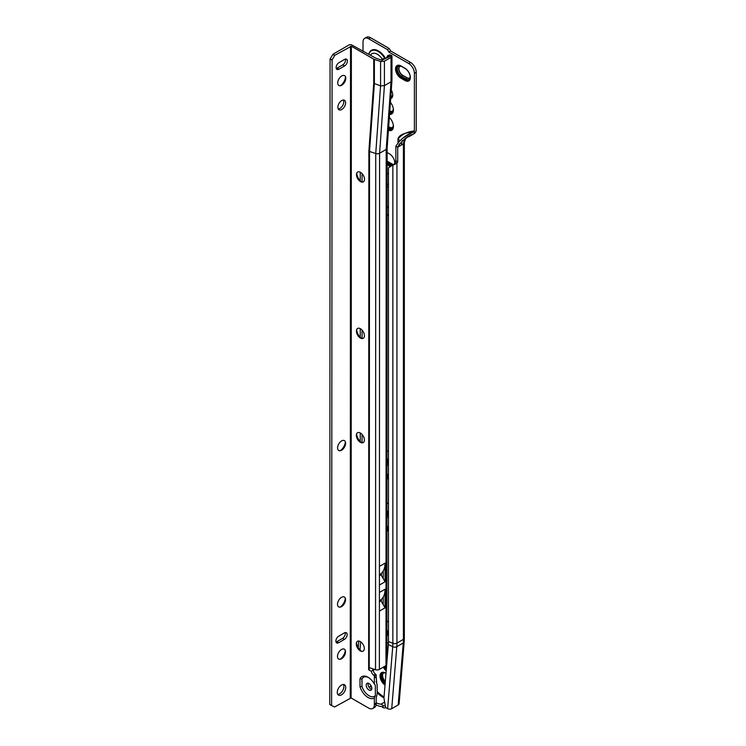 <?xml version="1.0" encoding="UTF-8"?>
<svg xmlns="http://www.w3.org/2000/svg" width="746" height="746" viewBox="0 0 746 746"><rect width="100%" height="100%" fill="white"/><g stroke="black" fill="none" stroke-linecap="round" stroke-linejoin="round"><path stroke-width="1.12" d="M385.15 683.485A6.583 3.805 60 0 1 381.327 675.988A6.583 3.805 60 0 1 382.689 672.976A6.583 3.805 60 0 1 385.356 672.985M385.169 683.205A6.583 3.805 60 0 1 381.542 675.867A6.583 3.805 60 0 1 382.801 672.911M385.113 683.979A6.882 3.972 60 0 1 380.908 675.988A6.882 3.972 60 0 1 382.334 672.836A6.882 3.972 60 0 1 385.104 672.845M385.132 683.718A6.882 3.972 60 0 1 381.113 675.867A6.882 3.972 60 0 1 382.437 672.78M385.067 684.474A7.19 4.15 60 0 1 380.479 675.988A7.19 4.15 60 0 1 381.971 672.696A7.19 4.15 60 0 1 384.638 672.612M385.085 684.213A7.19 4.15 60 0 1 380.693 675.867A7.19 4.15 60 0 1 382.073 672.64M385.98 673.34L385.309 672.957A7.488 4.317 -120 0 0 381.57 672.584A7.488 4.317 -120 0 0 380.012 676.016A7.488 4.317 -120 0 0 385.029 685.005M381.691 672.519A7.488 4.317 -120 0 0 380.274 675.867A7.488 4.317 -120 0 0 385.048 684.707M388.424 643.35A6.192 3.571 -120 0 0 387.426 642.642A6.192 3.571 -120 0 0 386.922 642.39M386.913 652.414A6.192 3.571 -120 0 0 387.426 652.75A6.192 3.571 -120 0 0 387.659 652.871M386.913 649.552A6.192 3.571 -120 0 0 387.845 650.596M388.237 621.8A6.49 3.749 -120 0 0 386.932 621.455M388.079 621.688A6.882 3.972 -120 0 0 386.932 621.306M387.929 621.595A7.283 4.206 -120 0 0 386.932 621.194M387.78 621.502A7.684 4.439 -120 0 0 386.932 621.11M388.461 621.959A8.085 4.662 -120 0 0 386.932 621.054M388.461 621.912A8.486 4.896 -120 0 0 386.932 620.952M388.237 517.491A6.49 3.749 -120 0 0 386.969 517.155M388.079 517.388A6.882 3.972 -120 0 0 386.969 517.006M387.929 517.295A7.283 4.206 -120 0 0 386.969 516.903M387.78 517.202A7.684 4.439 -120 0 0 386.969 516.829M388.461 517.659A8.085 4.662 -120 0 0 386.969 516.773M388.461 517.612A8.486 4.896 -120 0 0 386.969 516.67M388.461 503.774A7.488 4.317 -120 0 0 386.978 502.823M388.237 465.345A6.49 3.749 -120 0 0 386.997 465M388.079 465.234A6.882 3.972 -120 0 0 386.997 464.861M387.929 465.14A7.283 4.206 -120 0 0 386.997 464.758M387.78 465.047A7.684 4.439 -120 0 0 386.997 464.683M388.461 465.513A8.085 4.662 -120 0 0 386.997 464.637M388.461 465.467A8.486 4.896 -120 0 0 386.997 464.534M388.461 451.628A7.488 4.317 -120 0 0 386.997 450.687M392.48 165.108A6.285 3.627 60 0 1 390.643 164.502L391.063 163.766L393.011 164.791M393.571 164.456A5.688 3.282 60 0 1 391.939 163.915L387.127 161.136M388.442 129.804A8.085 4.662 -120 0 0 391.678 129.804A8.085 4.662 -120 0 0 393.356 126.111A8.085 4.662 -120 0 0 392.816 123.006M390.055 118.222A8.085 4.662 -120 0 0 389.319 117.476M388.405 130.326A8.486 4.896 -120 0 0 391.669 130.28A8.486 4.896 -120 0 0 393.422 126.391A8.486 4.896 -120 0 0 389.319 117.458M389.58 113.84A8.085 4.662 -120 0 0 391.678 113.513A8.085 4.662 -120 0 0 393.356 109.811A8.085 4.662 -120 0 0 392.816 106.706M389.543 114.334A8.486 4.896 -120 0 0 391.669 113.979A8.486 4.896 -120 0 0 393.422 110.091A8.486 4.896 -120 0 0 390.4 102.333M390.662 98.668A7.488 4.317 -120 0 0 391.165 98.444A7.488 4.317 -120 0 0 392.722 95.022A7.488 4.317 -120 0 0 391.286 90.005M409.022 79.421A6.285 3.627 60 0 1 405.983 79.048L401.749 76.605A6.285 3.627 60 0 1 397.301 68.902A6.285 3.627 60 0 1 398.504 66.086M410.207 77.015A5.287 3.049 60 0 1 409.34 78.088A5.287 3.049 60 0 1 406.691 77.826L402.458 75.383A5.287 3.049 60 0 1 398.718 68.902A5.287 3.049 60 0 1 399.809 66.487A5.287 3.049 60 0 1 401.171 66.263M399.921 66.422A5.287 3.049 -120 0 0 398.933 68.781A5.287 3.049 -120 0 0 402.672 75.262L406.906 77.705A5.287 3.049 -120 0 0 409.442 78.022M410.207 76.95A6.285 3.627 60 0 1 408.92 79.486A6.285 3.627 60 0 1 405.777 79.169L401.544 76.726A6.285 3.627 60 0 1 397.096 69.024A6.285 3.627 60 0 1 398.392 66.152A6.285 3.627 60 0 1 401.544 66.459L405.143 68.539A7.19 4.15 60 0 1 409.834 74.87A7.19 4.15 60 0 1 408.733 80.624A7.19 4.15 60 0 1 405.134 80.27L400.9 77.826A7.19 4.15 60 0 1 395.828 69.024A7.19 4.15 60 0 1 397.31 65.741A7.19 4.15 60 0 1 400.9 66.096L401.329 66.338A6.583 3.805 60 0 0 398.038 66.012A6.583 3.805 60 0 0 396.667 69.024A6.583 3.805 60 0 0 401.329 77.09L405.563 79.542A6.583 3.805 60 0 0 408.855 79.869A6.583 3.805 60 0 0 410.216 77.09M408.957 79.803A6.583 3.805 60 0 1 405.777 79.412L401.544 76.969A6.583 3.805 60 0 1 396.881 68.902A6.583 3.805 60 0 1 398.14 65.956M410.216 77.211A6.882 3.972 60 0 1 408.789 80.242A6.882 3.972 60 0 1 405.348 79.906L401.115 77.463A6.882 3.972 60 0 1 396.247 69.024A6.882 3.972 60 0 1 397.674 65.872A6.882 3.972 60 0 1 401.115 66.217L405.143 68.539M408.901 80.186A6.882 3.972 60 0 1 405.563 79.785L401.329 77.342A6.882 3.972 60 0 1 396.462 68.902A6.882 3.972 60 0 1 397.777 65.816M408.836 80.559A7.19 4.15 60 0 1 405.348 80.148L401.115 77.705A7.19 4.15 60 0 1 396.033 68.902A7.19 4.15 60 0 1 397.422 65.676M395.539 68.949A7.488 4.317 -120 0 0 400.835 78.116L405.069 80.559A7.488 4.317 -120 0 0 408.808 80.932A7.488 4.317 -120 0 0 409.955 74.926A7.488 4.317 -120 0 0 405.069 68.334L400.835 65.89A7.488 4.317 -120 0 0 397.096 65.517A7.488 4.317 -120 0 0 395.539 68.949M397.124 65.499A7.488 4.317 -120 0 0 395.613 68.902A7.488 4.317 -120 0 0 400.9 78.069L405.134 80.512A7.488 4.317 -120 0 0 408.845 80.904M370.902 685.434A1.996 1.38 44 0 1 370.967 685.9L371.219 686.012M382.092 60.239L382.092 58.925L385.523 58.458M368.841 54.197A13.969 8.066 60 0 1 378.464 50.933A13.969 8.066 60 0 1 385.523 58.43M388.461 174.163A7.982 4.607 -120 0 0 387.426 173.454A7.982 4.607 -120 0 0 387.118 173.286M387.109 186.295A7.982 4.607 -120 0 0 387.426 186.491A7.982 4.607 -120 0 0 388.461 186.976M387.109 183.702A7.982 4.607 -120 0 0 388.461 184.905M399.586 140.388L397.982 138.803C400.276 132.732 408.649 133.18 414.384 130.951L414.384 73.304A7.982 4.607 -120 0 0 408.733 63.522L388.834 52.033L387.426 49.59L368.655 38.755A7.982 4.607 -120 0 0 364.663 38.363A7.982 4.607 -120 0 0 363.013 42.018L363.013 51.474M386.922 634.753A8.486 4.896 -120 0 0 388.461 635.555M386.978 515.001A7.488 4.317 -120 0 0 388.461 515.766M386.997 462.865A7.488 4.317 -120 0 0 388.461 463.611M387.118 164.717L389.543 166.116A7.488 4.317 -120 0 0 390.214 166.451M394.83 162.936A7.488 4.317 -120 0 0 389.543 153.89L387.127 152.501M387.099 206.437L388.461 207.369M388.461 208.097L387.099 207.099M387.099 214.307L388.461 215.1M388.461 215.753L387.099 214.969M386.988 478.345A8.486 4.896 -120 0 0 388.461 479.109M386.969 530.481A8.486 4.896 -120 0 0 388.461 531.255M383.332 667.138A7.488 4.317 -120 0 0 386.186 670.85M398.075 142.085L398.075 138.877C401.87 134.327 407.307 131.688 414.384 130.951L413.955 133.786A3.18 1.837 -60 0 0 416.137 130.606L416.147 130.55A2.993 1.725 -60 0 0 416.221 129.879L416.221 72.241A7.982 4.607 -120 0 0 410.57 62.468L390.671 50.98L389.263 48.537L370.492 37.692A7.982 4.607 -120 0 0 366.5 37.3L364.663 38.363M386.046 665.507A5.688 3.282 -120 0 0 386.549 666.43M386.922 630.146A6.341 3.655 -120 0 0 388.461 631.713M386.969 525.902A6.341 3.655 -120 0 0 388.461 527.413M386.978 510.618A5.688 3.282 -120 0 0 388.461 512.204M386.988 473.775A6.341 3.655 -120 0 0 388.461 475.258M386.997 458.492A5.688 3.282 -120 0 0 388.461 460.049M390.848 96.094A5.688 3.282 -120 0 0 391.995 95.889M389.785 111.014A6.341 3.655 -120 0 0 392.321 111.117M388.666 126.652A6.341 3.655 -120 0 0 392.321 127.417M385.328 681.368A5.688 3.282 60 0 1 383.416 672.985M369.363 683.756A1.996 1.38 44 0 1 369.382 683.756L368.151 683.252M398.178 704.951L403.26 642.968A3.189 2.005 -175.3 0 0 404.192 641.691L399.11 703.683A3.189 2.005 -175.3 0 1 398.178 704.951L391.725 708.681A3.189 2.005 -175.3 0 1 387.64 708.7L386.885 708.327A1.996 1.315 49.8 0 1 385.412 706.406L383.948 698.097L388.34 644.553A42.177 24.348 -120 0 0 388.461 641.523L388.461 167.831L394.205 164.083M388.461 167.831L394.345 163.999L395.874 160.828L395.874 146.16L397.711 147.223L397.711 161.891L395.874 160.828M358.798 641.038L358.257 647.659M360.672 641.812L360.001 649.934M362.08 173.631L362.08 182.108M362.08 330.114L362.08 338.525M362.08 434.442L362.08 442.807M360.253 172.195L360.253 180.746M360.253 328.641L360.253 337.22M360.253 432.941L360.253 441.539M388.461 641.523L392.853 643.304L392.853 165.23L396.947 163.206L395.11 162.152M391.725 708.681L396.807 646.689A3.189 2.005 -175.3 0 1 392.722 646.707A47.455 27.397 -120 0 0 392.853 643.304A3.189 1.846 180 0 0 396.947 643.099L403.4 639.369A50.094 28.926 -120 0 1 403.26 642.968L396.807 646.689A50.094 28.926 -120 0 0 396.947 643.099L396.947 163.206L397.711 161.891M401.665 142.458L398.896 144.426M404.341 142.635A3.189 1.846 180 0 1 404.332 142.738A3.189 1.846 180 0 1 403.4 143.931L397.711 147.223C401.488 140.817 406.906 136.331 413.955 133.786L409.237 136.518C406.066 137.329 404.118 139.8 403.4 143.931L403.4 639.369A3.189 1.846 180 0 0 404.341 638.063L404.341 142.682M389.263 48.537L387.426 49.59M390.671 50.98L388.834 52.033M395.874 146.16C400.257 139.399 406.29 134.569 413.955 131.669L413.573 131.893M388.461 207.453L387.416 207.257M387.836 207.015L387.099 206.698M388.461 215.268L387.099 214.475M369.186 687.383L370.967 685.91M376.087 704.961A24.553 14.174 -120 0 0 381.411 706.49L382.847 707.469L383.015 705.455L381.094 704.149L384.656 702.098M385.663 707.618A1.996 1.25 -175.3 0 1 382.847 707.469M383.015 705.455A1.996 1.25 4.7 0 0 385.309 705.809M381.094 704.149A21.951 12.673 60 0 1 376.18 702.872M390.839 96.225A5.688 3.282 -120 0 0 391.892 95.954A5.688 3.282 -120 0 0 392.722 95.05M390.783 97.008A6.285 3.627 -120 0 0 392.685 95.712M390.764 97.288A6.583 3.805 -120 0 0 391.809 97.036M390.755 97.4A6.583 3.805 -120 0 0 391.706 97.101A6.583 3.805 -120 0 0 392.62 96.131M390.736 97.679A6.882 3.972 -120 0 0 391.753 97.418M390.727 97.782A6.882 3.972 -120 0 0 391.641 97.484A6.882 3.972 -120 0 0 392.499 96.644M390.708 98.071A7.19 4.15 -120 0 0 391.687 97.801M390.699 98.164A7.19 4.15 -120 0 0 391.585 97.866A7.19 4.15 -120 0 0 392.209 97.344M390.68 98.453A7.488 4.317 -120 0 0 391.436 98.267M389.561 114.175A8.486 4.896 -120 0 0 391.771 113.914M389.599 113.625A8.085 4.662 -120 0 0 391.818 113.429M389.617 113.289A7.684 4.439 -120 0 0 391.762 113A7.684 4.439 -120 0 0 393.347 109.643M389.636 113.066A7.684 4.439 -120 0 0 391.902 112.916M389.664 112.73A7.283 4.206 -120 0 0 391.846 112.497A7.283 4.206 -120 0 0 393.347 109.476M389.673 112.497A7.283 4.206 -120 0 0 391.986 112.404M389.701 112.17A6.882 3.972 -120 0 0 391.93 111.984A6.882 3.972 -120 0 0 393.338 109.289M389.72 111.919A6.882 3.972 -120 0 0 392.07 111.9M389.738 111.592A6.49 3.749 -120 0 0 392.014 111.471A6.49 3.749 -120 0 0 393.319 109.103M389.757 111.341A6.49 3.749 -120 0 0 392.144 111.387M389.766 111.219A6.341 3.655 -120 0 0 392.219 111.182A6.341 3.655 -120 0 0 392.844 110.632M388.414 130.121A8.486 4.896 -120 0 0 391.771 130.214M388.461 129.524A8.085 4.662 -120 0 0 391.818 129.72M388.48 129.207A7.684 4.439 -120 0 0 391.762 129.3A7.684 4.439 -120 0 0 393.347 125.943M388.507 128.918A7.684 4.439 -120 0 0 391.902 129.217M388.526 128.601A7.283 4.206 -120 0 0 391.846 128.788A7.283 4.206 -120 0 0 393.347 125.766M388.545 128.303A7.283 4.206 -120 0 0 391.986 128.704M388.573 127.986A6.882 3.972 -120 0 0 391.93 128.284A6.882 3.972 -120 0 0 393.338 125.589M388.591 127.678A6.882 3.972 -120 0 0 392.07 128.191M388.619 127.361A6.49 3.749 -120 0 0 392.014 127.771A6.49 3.749 -120 0 0 393.319 125.403M388.638 127.034A6.49 3.749 -120 0 0 392.144 127.687M388.647 126.913A6.341 3.655 -120 0 0 392.219 127.482A6.341 3.655 -120 0 0 392.844 126.932M392.275 165.23A6.285 3.627 60 0 1 390.428 164.624L387.118 162.712M391.911 165.444A6.583 3.805 60 0 1 390.428 164.866L387.118 162.954M391.398 165.752A6.882 3.972 60 0 1 390.223 165.239L387.118 163.449M391.706 165.565A6.583 3.805 60 0 1 390.223 164.987L387.118 163.206M390.913 166.032A7.19 4.15 60 0 1 390.009 165.603L387.118 163.934M391.193 165.873A6.882 3.972 60 0 1 390.009 165.36L387.118 163.691M387.118 164.428L389.794 165.966A7.488 4.317 -120 0 0 390.456 166.302M390.708 166.153A7.19 4.15 60 0 1 389.794 165.724L387.118 164.185M390.428 164.624L387.118 162.469M391.063 163.766L387.118 161.49M386.997 458.893A5.688 3.282 -120 0 0 388.461 460.338M386.997 460.161A6.285 3.627 -120 0 0 388.461 461.364M386.997 460.422A6.583 3.805 -120 0 0 388.461 461.606M386.997 460.758A6.583 3.805 -120 0 0 388.461 461.858M386.997 461.009A6.882 3.972 -120 0 0 388.461 462.1M386.997 461.326A6.882 3.972 -120 0 0 388.461 462.334M386.997 461.578A7.19 4.15 -120 0 0 388.461 462.585M386.997 461.877A7.19 4.15 -120 0 0 388.461 462.809M386.997 462.119A7.488 4.317 -120 0 0 388.461 463.052M386.988 478.074A8.486 4.896 -120 0 0 388.461 478.904M386.988 477.748A8.085 4.662 -120 0 0 388.461 478.568M386.988 477.375A8.085 4.662 -120 0 0 388.461 478.289M386.988 477.048A7.684 4.439 -120 0 0 388.461 477.962M386.988 476.657A7.684 4.439 -120 0 0 388.461 477.654M386.988 476.321A7.283 4.206 -120 0 0 388.461 477.328M386.988 475.911A7.283 4.206 -120 0 0 388.461 477.011M386.988 475.566A6.882 3.972 -120 0 0 388.461 476.685M386.988 475.118A6.882 3.972 -120 0 0 388.461 476.349M386.988 474.773A6.49 3.749 -120 0 0 388.461 476.023M386.988 474.297A6.49 3.749 -120 0 0 388.461 475.668M386.988 474.158A6.341 3.655 -120 0 0 388.461 475.538M386.978 511.019A5.688 3.282 -120 0 0 388.461 512.493M386.978 512.288A6.285 3.627 -120 0 0 388.461 513.509M386.978 512.558A6.583 3.805 -120 0 0 388.461 513.761M386.978 512.884A6.583 3.805 -120 0 0 388.461 514.003M386.978 513.136A6.882 3.972 -120 0 0 388.461 514.246M386.978 513.453A6.882 3.972 -120 0 0 388.461 514.488M386.978 513.705A7.19 4.15 -120 0 0 388.461 514.731M386.978 514.003A7.19 4.15 -120 0 0 388.461 514.954M386.978 514.255A7.488 4.317 -120 0 0 388.461 515.206M386.969 530.21A8.486 4.896 -120 0 0 388.461 531.049M386.969 529.884A8.085 4.662 -120 0 0 388.461 530.723M386.969 529.511A8.085 4.662 -120 0 0 388.461 530.434M386.969 529.184A7.684 4.439 -120 0 0 388.461 530.108M386.969 528.783A7.684 4.439 -120 0 0 388.461 529.809M386.969 528.457A7.283 4.206 -120 0 0 388.461 529.483M386.969 528.037A7.283 4.206 -120 0 0 388.461 529.166M386.969 527.692A6.882 3.972 -120 0 0 388.461 528.839M386.969 527.254A6.882 3.972 -120 0 0 388.461 528.504M386.969 526.9A6.49 3.749 -120 0 0 388.461 528.168M386.969 526.424A6.49 3.749 -120 0 0 388.461 527.814M386.969 526.284A6.341 3.655 -120 0 0 388.461 527.692M386.922 634.482A8.486 4.896 -120 0 0 388.461 635.35M386.922 634.156A8.085 4.662 -120 0 0 388.461 635.023M386.922 633.774A8.085 4.662 -120 0 0 388.461 634.734M386.922 633.447A7.684 4.439 -120 0 0 388.461 634.408M386.922 633.056A7.684 4.439 -120 0 0 388.461 634.109M386.922 632.72A7.283 4.206 -120 0 0 388.461 633.783M386.922 632.3A7.283 4.206 -120 0 0 388.461 633.466M386.922 631.955A6.882 3.972 -120 0 0 388.461 633.14M386.922 631.508A6.882 3.972 -120 0 0 388.461 632.804M386.922 631.153A6.49 3.749 -120 0 0 388.461 632.477M386.922 630.668A6.49 3.749 -120 0 0 388.461 632.114M386.922 630.529A6.341 3.655 -120 0 0 388.461 631.993M385.85 665.646A5.688 3.282 -120 0 0 386.512 666.831M385.132 666.094A6.285 3.627 -120 0 0 386.409 668.099M384.983 666.178A6.583 3.805 -120 0 0 386.391 668.36M384.768 666.299A6.583 3.805 -120 0 0 386.363 668.696M384.619 666.392A6.882 3.972 -120 0 0 386.344 668.948M384.414 666.514A6.882 3.972 -120 0 0 386.316 669.265M384.255 666.598A7.19 4.15 -120 0 0 386.297 669.507M384.05 666.719A7.19 4.15 -120 0 0 386.269 669.824M383.901 666.812A7.488 4.317 -120 0 0 386.251 670.067M385.188 682.972A6.285 3.627 60 0 1 382.735 679.783L385.272 682.003M385.216 682.683A6.285 3.627 60 0 1 382.95 679.662M382.735 679.783A5.688 3.282 60 0 1 382.735 673.33A6.285 3.627 60 0 1 383.052 673.106A6.285 3.627 60 0 1 385.589 673.116M384.442 672.827L382.735 673.33M363.367 181.875A5.688 3.282 60 0 1 360.56 181.576A5.688 3.282 60 0 1 356.532 174.611A5.688 3.282 60 0 1 356.532 174.601A5.688 3.282 60 0 1 357.679 172.028A5.688 3.282 60 0 1 362.024 173.566A5.688 3.282 60 0 1 364.514 179.292A5.688 3.282 60 0 1 363.33 181.893A5.688 3.282 60 0 1 358.947 180.373A5.688 3.282 60 0 1 356.467 174.648A5.688 3.282 60 0 1 357.642 172.046M360.933 181.772A6.789 3.917 60 0 1 356.551 174.191M356.756 173.24A7.684 4.439 60 0 0 361.857 182.071A6.789 3.917 60 0 1 356.747 173.585A6.789 3.917 60 0 1 356.756 173.212M361.651 181.959A7.087 4.094 60 0 1 356.747 173.473M361.754 182.015A7.385 4.262 60 0 1 356.756 173.352M363.302 338.292A5.688 3.282 60 0 1 360.495 337.985A5.688 3.282 60 0 1 356.467 331.019L356.467 331.019A5.688 3.282 60 0 1 357.614 328.436M364.44 335.709A5.688 3.282 60 0 1 363.265 338.311A5.688 3.282 60 0 1 358.882 336.791A5.688 3.282 60 0 1 356.401 331.056A5.688 3.282 60 0 1 357.576 328.454A5.688 3.282 60 0 1 361.959 329.984A5.688 3.282 60 0 1 364.44 335.709M360.859 338.18A6.789 3.917 60 0 1 356.485 330.599M361.81 338.498A6.789 3.917 60 0 1 356.681 330.002A6.789 3.917 60 0 1 356.691 329.629A7.684 4.439 60 0 0 361.791 338.479M361.586 338.376A7.087 4.094 60 0 1 356.681 329.881M361.689 338.432A7.385 4.262 60 0 1 356.691 329.769M363.255 442.565A5.688 3.282 60 0 1 360.449 442.266A5.688 3.282 60 0 1 356.429 435.3L356.429 435.3A5.688 3.282 60 0 1 357.567 432.717M364.402 439.981A5.688 3.282 60 0 1 363.218 442.583A5.688 3.282 60 0 1 358.835 441.063A5.688 3.282 60 0 1 356.355 435.338A5.688 3.282 60 0 1 357.53 432.736A5.688 3.282 60 0 1 361.922 434.256A5.688 3.282 60 0 1 364.402 439.981M360.822 442.462A6.789 3.917 60 0 1 356.439 434.881M356.644 433.93A7.684 4.439 60 0 0 361.745 442.76A6.789 3.917 60 0 1 356.635 434.275A6.789 3.917 60 0 1 356.653 433.902M361.54 442.648A7.087 4.094 60 0 1 356.635 434.163M361.642 442.704A7.385 4.262 60 0 1 356.644 434.041M363.171 651.118A5.688 3.282 60 0 1 360.365 650.82A5.688 3.282 60 0 1 356.336 643.854A5.688 3.282 60 0 1 356.336 643.845A5.688 3.282 60 0 1 357.483 641.271M364.309 648.535A5.688 3.282 60 0 1 363.134 651.137A5.688 3.282 60 0 1 358.751 649.617A5.688 3.282 60 0 1 356.271 643.891A5.688 3.282 60 0 1 357.446 641.29A5.688 3.282 60 0 1 361.829 642.81A5.688 3.282 60 0 1 364.309 648.535M360.728 651.016A6.789 3.917 60 0 1 356.355 643.434M356.56 642.483A7.684 4.439 60 0 0 361.661 651.314A6.789 3.917 60 0 1 356.551 642.828A6.789 3.917 60 0 1 356.56 642.455M361.456 651.202A7.087 4.094 60 0 1 356.551 642.707M361.558 651.258A7.385 4.262 60 0 1 356.551 642.595M344.568 75.644A5.688 3.282 -60 0 1 345.706 78.227A5.688 3.282 -60 0 1 341.677 85.193A5.688 3.282 -60 0 1 338.88 85.501M345.78 78.274A5.688 3.282 -60 0 1 343.291 83.99A5.688 3.282 -60 0 1 338.908 85.52A5.688 3.282 -60 0 1 337.733 82.918A5.688 3.282 -60 0 1 340.223 77.192A5.688 3.282 -60 0 1 344.605 75.663A5.688 3.282 -60 0 1 345.78 78.274M345.696 77.808A6.789 3.917 -60 0 1 341.314 85.389M345.501 77.211A6.789 3.917 -60 0 1 340.363 85.697A7.684 4.439 -60 0 0 345.491 76.857A6.789 3.917 -60 0 1 345.501 77.211M345.501 77.09A7.087 4.084 -60 0 1 340.586 85.585M345.491 76.969A7.385 4.262 -60 0 1 340.484 85.641M344.419 440.616A5.688 3.282 -60 0 1 345.557 443.189A5.688 3.282 -60 0 1 341.528 450.164L341.528 450.164A5.688 3.282 -60 0 1 338.721 450.463M341.603 450.202A5.688 3.282 -60 0 1 338.759 450.481A5.688 3.282 -60 0 1 337.891 445.931A5.688 3.282 -60 0 1 341.603 440.914A5.688 3.282 -60 0 1 344.447 440.634A5.688 3.282 -60 0 1 345.323 445.194A5.688 3.282 -60 0 1 341.603 450.202M340.54 450.491A6.789 3.917 -60 0 1 340.204 450.668A7.684 4.439 -60 0 0 345.333 441.828A6.789 3.917 -60 0 1 340.54 450.491M344.344 597.024A5.688 3.282 -60 0 1 345.491 599.607A5.688 3.282 -60 0 1 341.463 606.573A5.688 3.282 -60 0 1 341.463 606.582A5.688 3.282 -60 0 1 338.656 606.88M341.537 606.619A5.688 3.282 -60 0 1 338.693 606.899A5.688 3.282 -60 0 1 337.826 602.339A5.688 3.282 -60 0 1 341.537 597.332A5.688 3.282 -60 0 1 344.382 597.052A5.688 3.282 -60 0 1 345.249 601.602A5.688 3.282 -60 0 1 341.537 606.619M345.267 598.208A6.789 3.917 -60 0 1 340.474 606.899A6.789 3.917 -60 0 1 340.139 607.085M344.326 649.169A5.688 3.282 -60 0 1 345.463 651.743A5.688 3.282 -60 0 1 341.444 658.718L341.444 658.718A5.688 3.282 -60 0 1 338.637 659.016M341.509 658.755A5.688 3.282 -60 0 1 338.665 659.035A5.688 3.282 -60 0 1 337.798 654.475A5.688 3.282 -60 0 1 341.519 649.468A5.688 3.282 -60 0 1 344.363 649.188A5.688 3.282 -60 0 1 345.23 653.738A5.688 3.282 -60 0 1 341.509 658.755M340.139 659.203A7.684 4.439 -60 0 0 345.249 650.372A6.789 3.917 -60 0 1 340.456 659.035A6.789 3.917 -60 0 1 340.12 659.222M366.202 685.154A3.991 2.303 60 0 1 367.032 683.336A3.991 2.303 60 0 1 370.109 684.399A3.991 2.303 60 0 1 371.844 688.418A3.991 2.303 60 0 1 371.023 690.246A3.991 2.303 60 0 1 367.946 689.173A3.991 2.303 60 0 1 366.202 685.154M371.713 689.332A3.991 2.303 60 0 1 368.039 684.101A3.991 2.303 60 0 1 368.17 683.187M341.752 100.551A5.492 3.171 120 0 0 338.162 105.391A5.492 3.171 120 0 0 339.001 109.783A5.492 3.171 120 0 0 341.743 109.513A5.492 3.171 120 0 0 345.333 104.673A5.492 3.171 120 0 0 344.493 100.281A5.492 3.171 120 0 0 341.752 100.551M338.246 108.981A5.492 3.171 120 0 0 339.915 108.45A5.492 3.171 120 0 0 343.421 100.02M341.5 685.07A5.987 3.46 120 0 0 337.593 690.339A5.987 3.46 120 0 0 338.507 695.141A5.987 3.46 120 0 0 341.5 694.843A5.987 3.46 120 0 0 345.407 689.565A5.987 3.46 120 0 0 344.493 684.772A5.987 3.46 120 0 0 341.5 685.07M337.733 694.358A5.987 3.46 120 0 0 339.663 693.78A5.987 3.46 120 0 0 343.44 684.492M338.703 642.707L344.344 639.443A3.991 2.303 120 0 0 346.955 635.928A3.991 2.303 120 0 0 346.34 632.729A3.991 2.303 120 0 0 344.344 632.925L338.703 636.189A3.991 2.303 120 0 0 336.092 639.704A3.991 2.303 120 0 0 336.707 642.903A3.991 2.303 120 0 0 338.703 642.707L336.866 641.644L342.507 638.389A3.991 2.303 120 0 0 345.202 632.589M338.936 69.192L344.587 65.928A3.991 2.303 120 0 0 347.198 62.412A3.991 2.303 120 0 0 346.582 59.214A3.991 2.303 120 0 0 344.587 59.41L338.945 62.673A3.991 2.303 120 0 0 336.334 66.189A3.991 2.303 120 0 0 336.94 69.387A3.991 2.303 120 0 0 338.936 69.192L337.108 68.128L342.75 64.865A3.991 2.303 120 0 0 345.445 59.074M330.254 58.822L332.091 59.885L331.616 705.567L329.779 704.513L330.058 59.027L332.996 54.216L334.833 55.269L351.366 46.215L373.727 59.139L373.718 83.254L368.869 151.186A3.189 1.846 0 0 0 369.531 151.475L375.742 153.555A3.189 1.846 0 0 0 379.593 153.256L386.195 149.452A3.189 1.846 0 0 0 387.127 148.221A3.189 1.846 0 0 0 387.127 148.146M374.352 698.004A12.374 7.143 60 0 1 359.992 686.684L359.992 678.739A12.374 7.143 60 0 1 368.039 677.256A12.374 7.143 60 0 1 374.352 684.017L375.341 685.229L375.341 695.645L374.352 698.004L374.343 704.858A7.982 4.607 60 0 1 372.692 708.513A7.982 4.607 60 0 1 368.701 708.113L351.096 697.939L334.553 706.994L331.616 705.567M332.091 59.885L334.833 55.269M336.008 641.989A3.991 2.303 120 0 0 336.866 641.644M336.25 68.464A3.991 2.303 120 0 0 337.108 68.128M387.379 57.386L389.272 55.959L387.622 55.717L389.748 54.859L391.846 55.577L381.887 60.193L375.686 58.132L351.142 44.62A3.189 1.846 0 0 0 348.69 45.152L332.996 54.216M331.886 60.09L330.058 59.027M386.68 664.863L385.98 665.563A7.982 4.607 -60 0 1 385.272 666.01L379.378 669.414A3.189 1.846 180 0 1 375.527 669.712L369.307 667.633A3.189 1.846 180 0 1 368.645 667.344L368.645 669.787L371.536 671.456A2.993 1.725 -120 0 0 373.653 675.121L373.671 675.13A0.979 0.569 60 0 1 374.361 676.333L374.352 684.017M372.692 708.513L374.529 707.45A7.982 4.607 60 0 0 376.18 703.795L376.18 702.984L374.343 704.047L376.18 702.984L376.189 698.153L377.178 693.724L377.178 685.033L376.357 681.9A13.223 7.637 -120 0 0 376.189 681.639M373.914 669.367L373.373 670.393A2.993 1.725 -120 0 0 375.49 674.067L375.499 674.067A0.979 0.569 60 0 1 376.189 675.27L376.189 676.911L374.361 677.974L376.189 676.911L376.665 682.301L376.189 681.536M385.048 607.841L385.057 589.2A24.553 14.174 60 0 1 383.22 597.108L383.22 604.661L385.048 607.841L379.406 611.095L379.416 585.032L385.057 581.768L385.067 563.127A24.553 14.174 60 0 1 383.23 571.035L383.23 578.588L385.057 581.768M375.341 695.645A10.976 6.341 60 0 1 361.969 686.441L361.969 678.981A10.976 6.341 60 0 1 368.543 677.564M361.969 678.981L359.992 678.739M373.718 83.254L380.572 85.855L375.742 153.555L375.527 669.712L372.869 669.675L371.536 671.456M369.233 670.122L369.531 151.475L374.38 83.571L374.389 59.428L373.727 59.139M381.383 601.481L381.383 599.402M381.392 575.418L381.392 573.329M380.591 61.489L380.572 85.855L384.423 85.641L391.025 81.827L391.958 80.577L391.967 56.081L391.035 57.386L384.432 61.2L380.591 61.489L374.389 59.428M385.067 563.127L379.425 566.391L379.416 585.032M387.622 55.717L386.447 57.918M361.969 686.441L359.992 686.684M383.23 571.035A24.553 14.174 60 0 1 380.992 573.674L379.416 574.579M380.992 573.674A0.998 0.578 60 0 0 381.038 574.793L383.23 578.588M383.22 597.108A24.553 14.174 60 0 1 380.982 599.737L379.406 600.651M380.982 599.737A0.998 0.578 60 0 0 381.029 600.866L383.22 604.661M345.249 650.493A7.385 4.262 -60 0 1 340.241 659.156M345.258 650.605A7.087 4.084 -60 0 1 340.344 659.1M345.454 651.323A6.789 3.917 -60 0 1 341.071 658.914M345.267 598.236A7.684 4.439 -60 0 1 340.167 607.067M345.277 598.348A7.385 4.262 -60 0 1 340.269 607.02M345.277 598.469A7.087 4.084 -60 0 1 340.372 606.964M345.473 599.187A6.789 3.917 -60 0 1 341.09 606.768M345.342 441.94A7.385 4.262 -60 0 1 340.335 450.603M345.342 442.052A7.087 4.084 -60 0 1 340.437 450.547M345.538 442.779A6.789 3.917 -60 0 1 341.155 450.36M402.672 75.262L401.544 76.726M383.976 697.808A21.951 12.673 60 0 1 382.903 697.24A21.951 12.673 60 0 1 377.178 692.661M377.178 691.439A21.354 12.328 -120 0 0 383.323 696.503A21.354 12.328 -120 0 0 384.05 696.904M368.934 54.244A13.54 7.824 60 0 1 378.157 51.465A13.54 7.824 60 0 1 384.917 58.58L384.917 58.803M382.092 58.925A10.724 6.192 -120 0 0 377.336 54.244A10.724 6.192 -120 0 0 370.548 55.176M397.982 138.803L397.982 142.216M397.982 146.412L397.982 147.065M398.075 146.16L398.075 147.009M401.572 142.878L401.572 144.994M370.492 37.692L368.655 38.755M410.57 62.468L408.733 63.522M416.221 72.241L414.384 73.304M404.09 137.367L414.3 131.352M404.024 141.05L404.565 139.213M388.34 644.553L392.722 646.707L387.64 708.7M371.695 687.252L370.501 686.618M406.906 77.705L405.777 79.169M350.247 697.939L350.517 46.215M368.645 667.344L368.869 151.186M351.096 697.939L351.366 46.215M376.18 703.795L374.343 704.858M376.189 675.27L374.361 676.333M385.057 589.2L379.416 592.455M379.378 669.414L379.406 611.095M385.98 665.563L386.195 149.452L391.025 81.827L391.035 57.386M379.425 566.391L379.593 153.256L384.423 85.641L384.432 61.2M375.499 674.067L373.671 675.13L375.49 674.067M332.8 54.421L334.628 55.484M342.507 638.389L344.344 639.443M342.75 64.865L344.587 65.928M381.038 574.793L379.416 575.726M381.029 600.866L379.406 601.798M401.74 144.892L401.74 142.645M401.74 142.663L402.271 140.593M404.332 142.738C405.311 139.092 406.01 137.553 406.421 138.141M412.697 134.513L413.75 133.907M404.192 641.691L404.341 638.063M387.127 148.184L386.913 661.982M387.127 148.221L391.958 80.577"/></g></svg>
